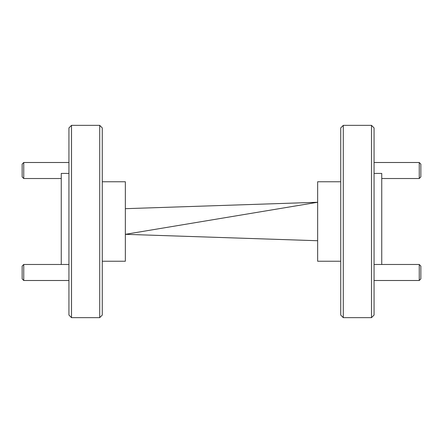 <?xml version="1.0" encoding="UTF-8"?>
<svg xmlns="http://www.w3.org/2000/svg" width="443" height="443" viewBox="0 0 443 443"><rect width="100%" height="100%" fill="white"/><g stroke="black" fill="none" stroke-linecap="round" stroke-linejoin="round"><path stroke-width="0.66" d="M340.728 315.084L340.728 127.916L343.292 125.352L343.292 317.648L340.728 315.084M371.494 125.352L374.058 127.916L374.058 315.084L371.494 317.648L371.494 125.352L343.292 125.352M371.494 317.648L343.292 317.648M340.728 181.757L317.648 181.757L317.648 261.243L340.728 261.243M102.272 181.757L125.352 181.757L125.352 261.243L102.272 261.243M71.506 317.648L68.942 315.084L68.942 127.916L71.506 125.352L71.506 317.648L99.708 317.648L99.708 125.352L71.506 125.352M99.708 125.352L102.272 127.916L102.272 315.084L99.708 317.648M61.25 264.477L61.25 173.423L68.942 173.423M381.75 264.477L381.75 173.423L374.058 173.423M125.352 208.681L317.648 202.268L125.352 234.319L317.648 240.732M23.75 280.502L22.15 278.902L22.15 266.082L23.75 264.477L23.75 280.502L68.942 280.502M23.75 264.477L68.942 264.477M23.75 178.523L22.15 176.918L22.15 164.098L23.75 162.498L23.75 178.523L61.25 178.523M23.75 162.498L68.942 162.498M420.85 266.082L420.85 278.902L419.25 280.502L419.25 264.477L420.85 266.082M374.058 280.502L419.25 280.502M374.058 264.477L419.25 264.477M420.85 164.098L420.85 176.918L419.25 178.523L419.25 162.498L420.85 164.098M381.75 178.523L419.25 178.523M374.058 162.498L419.25 162.498"/></g></svg>
